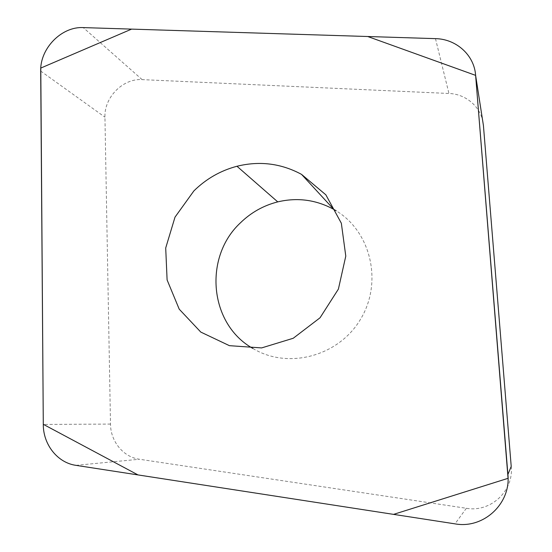 <?xml version="1.0" encoding="UTF-8"?>
<svg xmlns="http://www.w3.org/2000/svg" width="552" height="552" viewBox="0 0 552 552"><rect width="100%" height="100%" fill="white"/><g stroke="black" fill="none" stroke-linecap="round" stroke-linejoin="round"><path stroke-width="0.41" stroke-dasharray="2.76 2.07" d="M252.94 348.484C287.689 369.598 338.252 356.64 360.401 319.484C383.04 282.624 371.054 231.819 336.23 210.836M511.214 466.426C513.926 491.018 490.597 512.649 466.357 508.282L139.421 459.25C123.296 457.084 110.552 441.358 110.497 424.074L104.942 117.169C104.086 97.387 122.951 78.253 142.133 79.619L448.942 93.481C466.785 93.999 482.276 108.171 483.421 125.511M142.133 79.619L83.248 27.6M435.48 38.64L448.942 93.481M110.497 424.074L43.291 424.44M40.689 71.07L104.942 117.169M466.357 508.282L454.986 523.855M75.928 465.343L139.421 459.25"/><path stroke-width="0.83" d="M336.23 210.836L333.815 209.401C316.117 199.755 297.424 197.25 277.746 201.88C263.476 205.51 251.015 212.513 240.368 222.891C203.419 257.17 209.132 324.017 252.94 348.484M475.603 75.258L483.421 125.511L511.214 466.426L507.902 474.506L475.603 75.258C474.285 55.131 456.235 38.957 435.48 38.64L83.248 27.6C61.52 26.358 39.965 48.479 40.689 71.07L43.291 424.44C43.153 444.491 57.498 462.79 75.928 465.343L454.986 523.855C483.511 529.14 511.097 503.596 507.902 474.506M193.883 190.909L175.012 217.129L165.703 248L167.104 279.933L179.214 309.168L200.797 332.09L229.425 345.669L261.613 347.919L293.229 338.266L320.043 317.779L338.39 289.11L345.787 256.114L341.343 223.243L325.846 194.815L301.551 174.384C281.161 163.399 259.633 160.694 236.967 166.262C220.538 170.609 206.179 178.827 193.883 190.909M43.291 424.322L138.028 474.934L393.555 514.374L508.054 478.322L475.61 75.369L367.722 36.515L131.597 29.118L40.786 68.069L43.291 424.322M277.746 201.88L236.967 166.262M333.815 209.401L301.551 174.384"/></g></svg>
